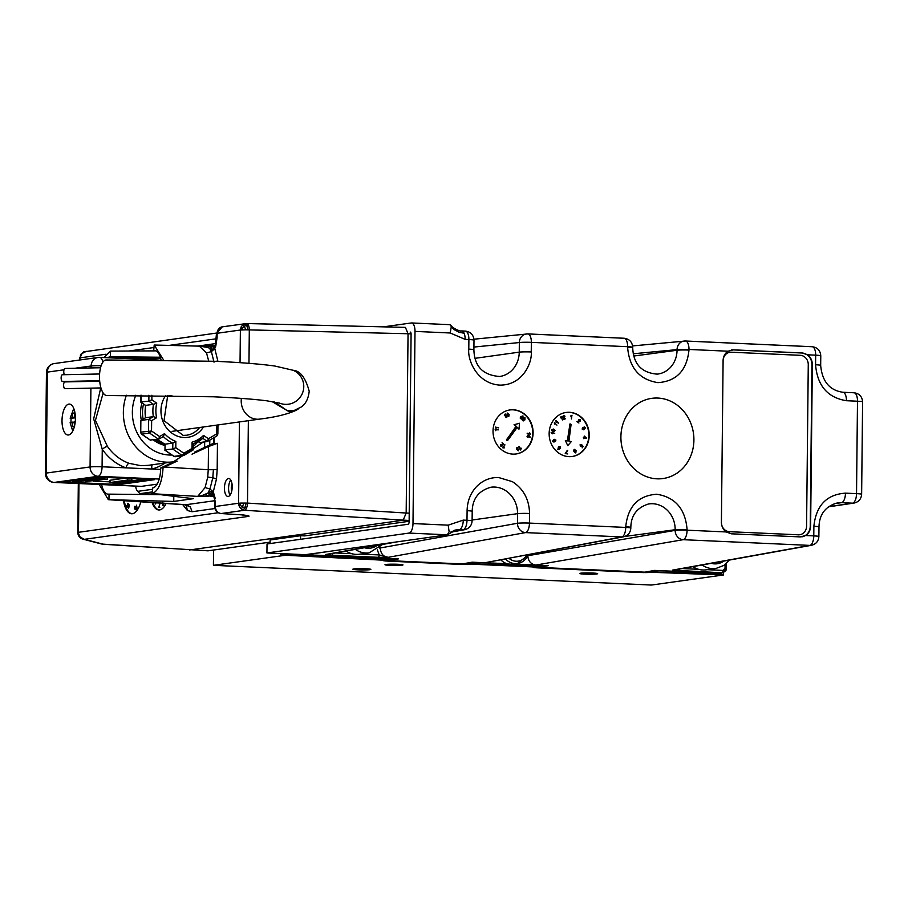 <?xml version="1.0" encoding="UTF-8"?>
<svg xmlns="http://www.w3.org/2000/svg" width="908" height="908" viewBox="0 0 908 908"><rect width="100%" height="100%" fill="white"/><g stroke="black" fill="none" stroke-linecap="round" stroke-linejoin="round"><path stroke-width="1.36" d="M584.763 574.128A9.001 0.647 -179.4 0 0 597.657 573.674A9.001 0.647 -179.4 0 0 592.549 573.039A9.001 0.647 -179.4 0 0 579.656 573.493A9.001 0.647 -179.4 0 0 584.763 574.128M357.968 569.849A9.001 0.647 -179.4 0 0 370.861 569.407A9.001 0.647 -179.4 0 0 365.754 568.76A9.001 0.647 -179.4 0 0 352.86 569.214A9.001 0.647 -179.4 0 0 357.968 569.849M390.077 565.366A9.001 0.647 -179.4 0 0 402.97 564.912A9.001 0.647 -179.4 0 0 397.863 564.277A9.001 0.647 -179.4 0 0 384.969 564.719A9.001 0.647 -179.4 0 0 390.077 565.366M213.414 565.321L285.43 555.253L383.902 560.225A9.001 0.647 -179.4 0 0 383.017 560.497A9.001 0.647 -179.4 0 0 388.125 561.133L457.076 564.243A9.001 0.647 -179.4 0 0 469.084 564.061L533.972 566.978A9.001 0.647 -179.4 0 0 533.087 567.25A9.001 0.647 -179.4 0 0 538.194 567.897L639.595 572.46A9.001 0.647 -179.4 0 0 651.592 572.278L723.472 574.968L651.456 585.047L213.414 565.321L213.573 550.032M723.494 572.539L723.472 574.968M575.49 450.232A39.362 35.412 82 0 0 575.161 451.31M473.59 562.676L467.938 563.471L540.952 566.762L546.593 565.968L473.59 562.256M656.109 570.894L650.457 571.688L715.356 574.605L720.997 573.822L656.109 570.474M721.871 572.903L720.997 573.822M396.524 558.795L390.883 559.998L281.367 555.072L280.061 553.551M396.524 559.215L287.019 554.289L281.367 555.072M485.735 562.744L506.925 563.698M513.894 564.016L534.846 564.958M719.851 573.277L721.349 573.005M575.048 451.344A45.434 40.871 -98 0 1 575.366 450.016M554.186 429.666A56.5 50.825 -98 0 1 554.743 430.664M572.074 456.508A22.223 19.999 82 0 0 588.781 433.479A22.223 19.999 82 0 0 569.032 412.357A22.223 19.999 82 0 0 565.911 412.482M569.418 412.3A22.223 19.999 -98 0 1 589.167 433.536A22.223 19.999 -98 0 1 572.256 456.486A22.223 19.999 -98 0 1 568.953 456.645A22.223 19.999 -98 0 1 549.192 435.409A22.223 19.999 -98 0 1 566.104 412.459A22.223 19.999 -98 0 1 569.418 412.3M515.96 453.989A22.223 19.999 82 0 0 532.667 430.959A22.223 19.999 82 0 0 512.918 409.826A22.223 19.999 82 0 0 509.808 409.962M513.304 409.78A22.223 19.999 -98 0 1 533.064 431.005A22.223 19.999 -98 0 1 516.153 453.955A22.223 19.999 -98 0 1 512.838 454.114A22.223 19.999 -98 0 1 493.078 432.878A22.223 19.999 -98 0 1 509.99 409.928A22.223 19.999 -98 0 1 513.304 409.78M454.931 530.09L459.346 529.625L453.342 530.658M305.542 554.697L447.338 534.812L449.12 531.748L448.2 525.153L463.262 520.114A9.001 3.882 -87.4 0 1 459.346 529.625L463.08 529.784A9.001 8.081 79.8 0 0 464.703 529.682C469.243 528.535 471.706 525.619 472.103 520.92A9.001 0.647 0.6 0 0 466.996 520.284A9.001 3.882 92.6 0 1 463.08 529.784L450.935 531.975M330.421 551.247L306.144 554.686M305.338 554.674L315.212 553.29M410.144 332.078A2.247 0.965 92.6 0 1 411.086 334.189L409.122 521.873A2.247 0.965 92.6 0 1 408.123 524.256L267.031 543.983L266.929 552.961L409.009 533.087L447.338 534.812L456.191 529.818M266.929 552.961L398.408 558.874L388.669 560.633L462.365 563.947L472.103 562.188L484.77 562.767L621.81 536.934A9.001 3.882 -87.4 0 0 625.725 527.423A9.001 0.647 0.6 0 1 630.833 528.07C630.436 532.735 627.995 535.652 623.501 536.81A9.001 8.149 79.3 0 1 621.81 536.934L525.539 532.599L388.193 557.319L379.192 554.924L377.285 549.703M388.669 560.633L388.681 559.907M461.423 330.943A9.001 3.882 92.6 0 1 461.661 330.932A9.001 3.882 92.6 0 1 464.101 333.247A9.001 3.882 92.6 0 1 465.157 339.376L450.209 332.986L451.265 326.903L450.731 325.132L449.539 324.701M450.209 332.986L415.001 331.397A9.001 3.882 -87.4 0 0 411.517 322.953A9.001 3.882 -87.4 0 0 411.211 322.976L383.46 326.857M473.953 339.195L527.866 333.917A9.001 3.882 92.6 0 0 527.616 333.917A9.001 8.104 84.3 0 0 526.572 333.951A9.001 8.104 84.3 0 0 519.342 342.543L473.919 347.06M828.516 506.687L852.544 503.168A9.001 3.882 -87.4 0 0 856.528 493.646A9.001 0.647 0.6 0 1 861.635 494.281L862.6 401.847A9.001 0.647 -179.4 0 0 857.492 401.211L846.438 400.712C827.619 397.681 817.336 385.696 815.566 364.755L815.668 355.164A9.001 3.882 -87.4 0 0 812.183 346.72L685.495 341.011A9.001 3.882 92.6 0 0 685.256 341.022A9.001 8.036 84.6 0 0 684.246 341.045A9.001 8.036 84.6 0 0 677.05 349.625L677.05 350.25A25.038 22.53 -98 0 1 657.131 374.13C641.615 372.802 633.466 364.074 632.717 347.957L632.717 347.333A9.001 0.647 0.6 0 0 627.621 346.697A9.001 3.882 -87.4 0 0 624.125 338.253L527.866 333.917A9.001 3.882 92.6 0 1 531.35 342.361A9.001 0.647 -179.4 0 0 519.342 342.543L519.251 352.145A25.64 23.063 -98 0 1 499.684 376.491C482.942 375.242 474.351 366.333 473.897 349.784L473.999 340.182A9.001 0.647 -179.4 0 0 468.891 339.547A9.001 3.882 92.6 0 0 465.407 331.102L461.661 330.932C460.265 331.67 452.695 328.31 450.731 325.132M461.911 330.966L465.157 331.114A9.001 3.882 92.6 0 1 465.407 331.102C470.673 331.817 473.545 334.848 473.999 340.182M415.001 331.397L412.992 523.576A9.001 3.882 92.6 0 1 409.009 533.087M329.683 553.982L397.329 541.804M463.262 520.114L466.996 520.284L467.098 510.682A9.001 0.647 0.6 0 1 472.205 511.317C472.455 498.73 478.675 490.695 490.887 487.233A25.64 23.063 -98 0 1 494.701 487.051A25.64 23.063 -98 0 1 504.825 490.116A25.64 23.063 -98 0 1 517.56 513.667L517.458 523.269A9.001 0.647 0.6 0 1 529.455 523.087A9.001 3.882 92.6 0 1 525.539 532.599A9.001 8.081 79.8 0 1 517.458 523.269L380.191 547.978C380.781 553.778 383.448 556.888 388.193 557.319L378.216 557.308A2.247 0.965 -87.4 0 0 379.192 554.924L360.431 554.084M378.216 557.308L331.874 555.219A2.247 0.965 -87.4 0 0 332.816 553.426M331.874 555.219L325.722 554.516L392.744 542.451M623.501 536.81L484.77 562.767M630.016 527.786L630.016 527.696A25.038 22.53 -98 0 1 630.027 527.162M726.196 531.952A11.248 10.113 -98 0 1 721.406 522.123L723.097 360.601A11.248 10.113 -98 0 1 728.091 351.214L733.289 349.841L802.241 352.951L807.53 354.79A11.248 10.113 -98 0 1 812.331 364.607L810.628 526.141A11.248 10.113 -98 0 1 805.634 535.527L800.311 536.912L731.36 533.813L726.196 531.952L687.095 530.193A9.001 0.647 -179.4 0 0 675.155 530.363L675.166 529.727A9.001 0.647 0.6 0 1 687.095 529.557L687.095 530.193A9.001 3.882 92.6 0 1 683.179 539.692L535.799 565.06C530.919 564.265 528.24 561.155 527.786 555.719M467.098 510.682C467.325 501.205 470.469 493.203 476.496 486.665C482.727 480.343 490.116 477.302 498.685 477.54L512.373 481.66C523.473 488.822 529.205 499.434 529.557 513.497L529.455 523.087L625.725 527.423L625.725 526.799A9.001 0.647 0.6 0 1 630.833 527.434A9.001 0.647 0.6 0 1 630.016 527.696L629.732 527.741M528.025 555.685L675.155 530.363A9.001 8.013 80.2 0 0 683.179 539.692L809.857 545.402A9.001 3.882 -87.4 0 0 813.784 535.89L805.634 535.527M801.832 536.855A11.248 10.113 82 0 0 810.242 526.197L811.934 364.664A11.248 10.113 82 0 0 801.912 352.996L732.96 349.886A11.248 10.113 82 0 0 731.462 349.943M707.207 569.691L722.984 570.406A2.247 0.965 92.6 0 1 721.996 572.778L672.51 570.122L809.857 545.402A9.001 8.081 79.8 0 0 811.48 545.288C816.02 544.153 818.483 541.236 818.88 536.526A9.001 0.647 -179.4 0 0 813.784 535.89L813.874 526.288A9.001 0.647 0.6 0 1 818.982 526.935C819.345 514.212 825.565 506.176 837.664 502.839A25.64 23.063 -98 0 1 841.489 502.669A9.001 3.882 -87.4 0 0 845.473 493.146L856.528 493.646L857.492 401.211A9.001 3.882 -87.4 0 0 854.008 392.767A9.001 3.882 -87.4 0 0 853.702 392.778M676.471 569.6L811.48 545.288M678.651 570.826L679.638 568.453M535.799 565.06L548.477 565.627L538.739 567.386L644.884 572.165L654.623 570.406L719.17 573.311L722.847 572.721L719.17 573.311M538.739 567.386L538.75 566.66M807.53 354.79L815.668 355.164A9.001 0.647 0.6 0 1 820.775 355.8C820.321 350.454 817.461 347.435 812.183 346.72A9.001 3.882 -87.4 0 0 811.945 346.72L685.744 341.045M834.1 503.702L841.489 502.669L852.544 503.168A9.001 8.161 81.6 0 0 853.94 503.089L828.3 506.857M632.626 345.925L685.495 341.011A9.001 3.882 92.6 0 1 688.99 349.455A9.001 0.647 -179.4 0 0 677.05 349.625L633.251 353.768M728.091 351.214L688.99 349.455L688.979 350.079A9.001 0.647 -179.4 0 0 677.05 350.25L633.784 356.027M632.717 347.333C632.274 341.998 629.403 338.968 624.125 338.253A9.001 3.882 -87.4 0 0 623.887 338.253L528.104 333.94M508.389 416.659L506.766 415.319L507.572 413.083M507.141 413.163L509.15 414.445L508.775 416.613L507.152 415.274L507.379 413.095M507.322 413.866L508.764 414.604L508.65 416.261L507.322 413.866M504.36 415.296L505.313 414.014L504.496 415.705L505.075 414.888L506.028 417.566L506.789 417.362L505.2 414.025M505.279 414.252L506.414 417.408M502.135 446.01L500.853 446.225L500.603 444.716L503.123 444.148L502.09 442.673L503.804 444.216L500.932 445.022L501.068 445.941L502.362 445.783M502.533 447.735L504.962 444.863L502.533 447.735L504.383 447.837L503.123 447.871M507.027 439.188L515.926 426.465L514.041 424.751L519.387 423.253L519.149 428.962L517.254 427.259L507.981 440.039A0.67 0.602 82 0 1 507.027 439.188L516.312 426.408L514.427 424.706L519.387 423.253M520.693 449.063L521.271 448.246L520.59 449.982L519.353 446.532L520.693 449.063M520.59 449.982L518.979 446.588M495.11 429.212L498.39 429.836L495.768 429.79L495.757 430.698L495.11 429.212L498.39 429.836M495.382 427.078L498.64 427.861L496.086 427.373L496.063 428.27L495.382 427.078M516.368 448.824L517.015 447.326L518.332 447.894L517.14 447.678L516.754 448.654L517.844 448.915L517.458 450.152L518.15 450.481L518.888 449.551L518.286 450.822L516.368 448.824M520.307 449.12L520.988 448.575M523.496 420.869L522.486 420.642L522.531 419.485M522.588 419.53L522.69 420.359L524.041 419.893L523.201 419.632L523.099 418.021L524.597 417.805M524.824 418.077L524.847 419.167L523.882 419.337L523.803 418.27L524.824 418.077L525.006 418.86M521.442 419.087L520.159 418.055L520.727 416.693L522.611 416.012M522.86 416.318L522.985 416.886M507.402 440.266A0.67 0.602 -98 0 1 506.641 439.245M518.763 429.019L517.083 427.498M530.34 434.262L527.117 433.195L529.67 433.684L529.693 432.776L530.34 434.262M527.82 436.85L527.389 437.259L527.094 436.26M527.525 436.215L528.081 434.841M529.954 437.123L528.184 436.918M504.791 445.102L503.304 447.406L504.088 447.769M570.587 416.012L572.029 415.24L570.587 416.012L571.404 416.068L571.438 418.963L571.892 415.41M584.003 428.814L583.855 429.722L585.615 427.657L584.06 426.998L585.229 427.702M582.664 427.747L582.414 428.882L583.311 429.325L583.515 428.133L584.639 428.599L584.446 426.942M582.096 429.007L582.959 427.509L582.096 429.007L583.469 429.768M582.641 446.464L582.051 445.692L583.027 446.418L582.13 447.86L583.14 446.464L582.005 444.988L581.619 446.021L580.587 446.089L580.382 444.92L581.506 444.432L580.121 444.682L580.348 446.475L582.051 445.692M558.307 423.219L556.275 421.391L558.307 423.219M564.583 416.261L563.289 415.705L562.642 417.101L563.97 415.558L564.969 416.204L563.834 418.963L565.48 418.747L563.459 419.587L564.197 416.409L563.403 416.057L563.017 416.999M551.78 432.844L552.541 433.763L551.78 432.844M552.166 432.787L554.731 433.275L552.246 432.934M575.524 450.311L575.173 451.299L574.31 450.788L574.605 449.744L575.524 450.311M575.207 452.615L575.434 451.004L574.855 451.764L573.55 451.026L574.083 449.46L576.137 450.629L575.695 452.922L574.514 452.422L575.865 452.32L575.82 450.947L575.241 451.707L573.935 450.97L574.537 449.381M571.053 424.751L568.93 441.14L571.302 441.594L567.738 445.624L565.355 440.459L567.738 440.913L569.861 424.524A0.67 0.602 82 0 1 571.053 424.751M567.738 445.624L565.355 440.459M567.364 440.845L569.861 424.524M569.475 424.569A0.67 0.602 -98 0 1 570.179 424.036M577.499 421.596L580.019 421.028L579.769 419.519L578.634 419.905M578.714 422.833L576.818 421.528L579.69 420.733L579.554 419.802M584.082 438.212L583.651 438.632L583.367 437.622M583.787 437.577L584.343 436.215M586.216 438.496L584.457 438.292M575.751 450.686L575.933 452.263M558.465 446.804L559.941 446.725L560.168 448.359L557.864 449.596L558.465 446.804M560.168 448.359L559.158 448.62M552.155 433.82L551.122 432.265L554.357 433.207M554.709 430.04L554.311 431.345L552.938 431.448L551.417 429.949L553.244 429.098M561.405 416.806L562.54 419.961L561.201 417.43L560.486 417.839L561.326 416.579M556.275 421.391L556.161 422.424L555.946 420.529L558.477 422.98M554.413 422.64L556.933 425.114L554.901 423.276L554.47 424.036L554.413 422.64M553.789 442.003L552.37 441.345L554.379 439.313M555.424 439.903L555.106 441.39L555.208 440.232L553.812 439.881M555.514 440.108L555.106 441.39M553.732 439.915L554.493 440.845M567.375 453.875L565.241 453.591L567.307 450.345M560.486 417.839L561.065 416.613M553.517 440.164L554.447 440.55L554.039 441.504L553.051 441.118L553.517 440.164M554.175 441.946L552.756 441.288L553.812 439.506L555.9 440.051L555.492 441.333L555.594 440.176L554.118 439.858L554.822 440.516L554.175 441.946M580.155 419.473L578.725 419.519L579.94 419.746L580.076 420.676L577.204 421.471L578.918 423.026L577.885 421.539L580.394 420.983L580.155 419.473M584.525 437.724L584.673 436.589L586 437.996L584.525 437.724M584.468 438.167L583.322 437.94L584.162 437.645L584.366 436.09L586.636 438.201L584.468 438.167M559.294 448.098L560.225 448.007L559.294 448.098L559.18 447.042L560.111 446.952L560.225 448.007L558.908 448.155M559.18 449.21L558.352 448.427L559.18 449.21M558.851 446.759L560.327 446.679L560.554 448.302L558.25 449.551L558.851 446.759M552.302 430.506L553.562 429.495L554.811 430.471L552.302 430.506M555.14 430.54L553.324 431.391L551.803 429.904L553.63 429.041L555.14 430.54M567.738 450.3L566.195 453.217L567.738 453.943L565.627 453.535L567.738 450.3M524.427 419.837L523.587 419.575L523.485 417.964L524.983 417.748L524.892 419.916L522.86 420.586L522.645 419.235L523.076 420.313L524.427 419.837M522.293 416.125L522.475 417.862L521.124 418.543L522.293 416.125M520.92 418.826L521.113 416.636L522.997 415.966L522.804 418.157L520.92 418.826M529.739 436.635L528.263 436.351L528.411 435.227L529.739 436.635M528.467 434.784L530.317 437.191L527.049 436.578L528.467 434.784M228.237 496.438A9.001 3.882 92.6 0 1 227.919 496.46A9.001 3.882 92.6 0 1 224.446 487.653A9.001 3.882 92.6 0 1 228.419 478.493A9.001 3.882 92.6 0 1 228.737 478.482A9.001 3.882 92.6 0 1 232.21 487.278A9.001 3.882 92.6 0 1 228.237 496.438M230.746 479.969A9.001 3.882 -87.4 0 0 230.064 495.155M152.907 502.612A22.473 9.682 -87.4 0 0 159.241 509.967M166.073 503.486A22.473 9.682 92.6 0 1 159.604 509.933A22.473 9.682 92.6 0 1 158.832 509.967A22.473 9.682 92.6 0 1 152.09 502.555M124.282 500.717A22.473 9.682 -87.4 0 0 132.012 513.78M140.808 501.818A22.473 9.682 92.6 0 1 132.386 513.735A22.473 9.682 92.6 0 1 131.615 513.78A22.473 9.682 92.6 0 1 123.465 500.671M199.635 346.141L212.949 345.619L211.133 346.232L212.631 346.311A6.776 4.29 -93.3 0 1 214.47 345.517A6.776 4.29 -93.3 0 1 214.833 345.517L214.129 345.562M208.704 361.021L206.513 352.928L199.306 346.141L207.399 347.367L209.759 345.766L203.789 346.039M200.271 346.13L203.948 346.005M214.129 437.565L214.072 443.524M214.47 345.517L212.949 345.619M207.399 347.367L211.053 348.808A6.776 4.29 -93.3 0 1 212.631 346.311M208.488 346.118L211.133 346.232L209.725 348.229M206.513 352.928L211.394 351.623L209.498 348.139M214.016 362.167L211.394 351.623L214.787 348.581L215.911 343.667M214.084 349.228L212.676 349.342L213.959 346.141L215.071 345.471M214.526 348.922L215.355 345.176M215.412 345.483L213.947 349.285M243.435 324.349L244.195 326.233L240.382 330.024L241.244 326.664L243.435 324.349L246.454 323.532A6.776 2.815 91.4 0 1 246.658 323.52L246.658 323.52A6.776 2.815 91.4 0 1 248.463 325.223A6.776 2.815 91.4 0 1 249.314 329.888L248.962 363.325M245.251 323.634L246.454 323.532L245.251 323.634L246.704 325.382L244.195 326.233L245.898 329.808L408.044 333.747L405.422 327.391L246.863 323.543M270.085 543.552L270.119 539.976L300.605 535.709L300.571 539.295M189.659 549.953L403.175 520.205L406.171 513.043L247.498 503.1A6.776 2.803 93.6 0 1 246.545 508.003A6.776 2.803 93.6 0 1 244.502 510.273L241.505 509.195L239.36 506.675L238.566 503.248L215.332 506.494A6.776 6.095 82 0 0 221.257 513.519A6.776 3.019 93.8 0 1 220.984 513.531A6.776 3.019 93.8 0 1 220.565 513.429M186.095 504.7L185.13 504.666M185.153 504.746L108.336 499.672L173.746 501.432L173.803 496.29M108.336 499.672L99.199 484.463M107.927 357.752A18.069 7.786 92.6 0 1 110.106 356.731L160.353 357.241M103.943 357.57L110.526 351.101L110.47 356.685M160.534 494.656L108.665 494.134A18.069 7.786 92.6 0 1 108.041 494.168A18.069 7.786 92.6 0 1 101.662 484.577M108.971 499.661L109.028 494.077M211.371 496.279L213.255 496.211A6.776 4.302 -92.3 0 1 211.065 494.985L209.566 495.269L211.371 496.279L206.922 495.689L209.566 495.269L208.204 492.965L201.678 495.711L197.74 496.358L205.106 487.551L207.739 477.086L208.25 469.754L164.507 467.018L163.065 467.688C162.123 482.273 158.503 490.922 152.203 493.623L152.623 487.982A18.069 7.786 92.6 0 0 160.637 468.869L160.637 468.029L174.098 461.729M213.709 495.734L213.289 491.796L209.952 489.06L207.977 493.089M208.193 496.358L197.047 496.506L202.212 496.211L201.678 495.711M198.182 496.415L153.304 493.77L193.279 498.696L173.746 501.432M213.879 496.256L213.255 496.211L213.868 496.222M238.929 503.202A6.776 3.019 93.8 0 1 238.929 504.065L240.2 504.133M214.946 499.968L215.332 506.494L214.663 506.698C214.98 510.648 217.091 512.929 220.984 513.531L241.21 514.836M81.936 353.337A6.776 6.401 -79.6 0 0 81.879 353.405L79.995 358.183L81.187 353.938L86.373 351.328L82.367 352.894L79.643 357.99M81.879 353.405L80.324 355.119L84.705 351.544M80.324 355.119L82.367 352.894M79.949 537.388L78.78 536.072L78.167 532.667A6.776 6.39 -75.5 0 0 84.399 539.329L103.433 544.267L208.102 550.804A6.776 2.917 92.6 0 1 207.864 550.816L101.912 544.074A6.776 6.39 -75.5 0 0 103.433 544.267A6.776 3.019 93.8 0 1 103.16 544.267L103.16 544.267A6.776 3.019 93.8 0 1 102.979 544.244M81.425 538.262L78.349 535.243A6.776 4.926 158 0 1 78.292 535.107L78.292 535.107A6.776 4.926 158 0 1 78.167 532.667L80.165 537.116L84.399 539.329L247.884 516.47A6.776 6.095 82 0 1 244.558 515.131M101.912 544.074L82.878 539.136L78.928 536.31L77.918 532.417M78.542 535.652L77.816 532.542M248.361 420.676L247.498 503.1L240.87 503.077L239.36 506.675M240.041 362.678L240.382 330.024L245.898 329.808M240.87 503.077L238.566 503.248L239.417 421.936M409.213 513.179L406.171 513.043L408.044 333.747L411.086 333.883M409.133 521.283L304.679 535.89L300.605 535.709M208.102 550.804L270.096 542.133M238.804 505.2L239.757 505.064M215.434 344.393L216.479 333.474L222.312 326.835A6.776 6.095 82 0 0 217.137 333.27L240.382 330.024M216.479 333.474L217.137 333.27L217.091 337.731L216.433 337.935M128.244 504.666L126.848 505.801L127.495 506.812L126.802 507.027L126.689 505.54L127.915 504.678L127.415 503.304L129.049 504.712L128.142 504.905M134.906 508.003L135.235 509.706L134.316 507.901L134.634 506.312L135.269 506.732L134.509 507.674L135.848 507.856L135.984 509.411L136.348 508.389L136.041 509.74L135.122 507.935L135.451 506.346L136.087 506.766L135.054 508.015M135.451 509.354L135.122 507.935M137.097 508.594L136.586 505.177L137.097 508.594M128.516 508.571L129.424 505.325L128.516 508.571M128.709 504.689L128.232 503.338L129.049 504.712M128.947 504.939L127.653 505.835L128.3 506.857L127.495 506.823M127.608 507.073L128.289 504.905L127.495 505.574M159.865 503.702L159.093 506.823L159.842 507.379L158.821 507.209L159.865 503.702M156.392 502.499L155.257 504.019L155.154 502.612M163.939 503.077L163.712 505.45L163.145 505.075L163.781 503.441L163.497 504.281L162.861 503.679L163.497 504.281M110.526 351.101L156.006 350.874M155.313 350.636L154.065 350.59A18.069 7.786 92.6 0 1 154.689 350.556A18.069 7.786 92.6 0 1 161 359.784M213.857 444.341L213.857 443.762M194.687 452.082L213.857 443.104M163.065 467.688L160.637 468.029M153.304 493.77L152.203 493.623M197.74 496.358L197.047 496.506M215.185 498.299L213.289 491.796L216.501 478.913L217.182 469.618L208.25 469.754L208.499 446.532L192.042 454.193M177.173 461.116L164.507 467.018M208.499 446.532L217.455 443.297L217.182 469.618M214.072 443.774L217.455 443.297M155.96 350.863L153.702 350.636L154.201 345.04L163.474 359.818M162.827 502.794L162.657 503.838L162.237 503.407L162.384 502.328M163.122 503.043L162.895 505.416L162.328 505.041L162.975 503.407L162.68 504.235L162.01 503.214M212.393 494.985L213.244 495.28L212.461 491.273L209.555 492.181A6.776 4.302 -92.3 0 0 211.065 494.985L212.393 494.985L211.189 491.41M156.732 403.175L151.863 399.815L148.844 401.166L153.463 404.344L156.732 403.175A31.496 28.33 82 0 0 156.585 417.737L151.647 420.654L151.534 431.016L159.592 436.555L164.53 433.638A31.496 28.33 82 0 0 175.857 441.436L175.789 447.701L183.847 453.251A2.247 0.919 59.5 0 1 184.018 455.328A2.247 0.919 59.5 0 1 183.87 455.373A2.247 2.02 -98 0 1 181.838 455.283L172.77 449.04L164.995 449.789M175.857 441.436L172.838 443.104L165.052 444.194L164.984 450.13L174.052 456.372A2.247 2.02 82 0 0 175.721 456.622M143.532 404.071A32.302 29.056 82 0 0 143.124 419.121M155.427 439.722A32.302 29.056 82 0 0 165.04 444.648M141.954 402.982A32.302 29.056 82 0 0 141.33 420.177M153.475 439.994A32.302 29.056 82 0 0 165.04 445.408M103.172 392.994L95.419 420.438L107.394 446.339A4.495 0.965 -34.9 0 0 102.263 449.29L93.672 418.838L100.731 387.943M165.154 462.978A52.641 47.352 -98 0 1 152.022 469.027L125.951 467.847A4.495 1.771 109.9 0 1 129.061 463.318L140.899 465.702L148.174 465.35M68.872 404.105A15.481 6.662 -87.4 0 0 62.028 419.859A15.481 6.662 -87.4 0 0 68.009 435A15.481 6.662 -87.4 0 0 68.543 434.977A15.481 6.662 -87.4 0 0 75.387 419.224A15.481 6.662 -87.4 0 0 69.405 404.083A15.481 6.662 -87.4 0 0 68.872 404.105M72.663 417.657A15.481 6.662 -87.4 0 0 72.606 418.248M72.504 422.742A15.481 6.662 -87.4 0 0 72.89 426.59M175.789 447.701L172.77 449.04L172.838 443.104A33.744 30.35 -98 0 1 163.292 436.544L158.911 439.097M192.008 448.439L192.076 442.162A31.496 28.33 82 0 0 203.551 435.397L203.04 438.189L193.188 444.001L193.188 449.914L192.008 448.439L183.847 453.251A2.247 0.76 124.5 0 1 181.838 455.283L174.052 456.372A2.247 0.76 124.5 0 1 173.814 456.327A2.247 0.76 124.5 0 1 173.689 456.122M164.53 433.638L163.44 436.464L158.752 439.222L150.263 439.994M159.592 436.555L158.594 439.279L149.525 433.048A2.247 2.02 -98 0 1 148.537 431.05L148.651 419.394L140.865 420.483L140.865 421.108M156.585 417.737L153.338 416.636L145.552 417.725L140.865 420.483L140.751 432.14L151.534 431.016A2.247 0.76 124.5 0 1 149.525 433.048L141.739 434.137A2.247 0.76 124.5 0 1 141.5 434.092A2.247 0.76 124.5 0 1 141.364 433.797M151.647 420.654L148.651 419.394L153.338 416.636A33.744 30.35 -98 0 1 153.463 404.344L145.484 405.388L145.348 417.907M135.723 486.109A6.753 2.906 -87.4 0 0 138.538 491.239A2.247 2.02 82 0 0 140.547 493.577L150.683 494.031A9.001 8.093 82 0 0 152.022 493.963L153.384 493.782M53.504 482.341A9.001 3.882 -87.4 0 0 53.992 482.432A9.001 3.882 -87.4 0 0 54.298 482.42L141.5 486.348A9.001 3.882 92.6 0 1 141.194 486.359A9.001 3.882 92.6 0 1 140.888 486.313M140.524 479.73L113.057 483.612L117.325 483.726L144.576 479.912L140.524 479.73L140.524 479.015M99.959 477.903L72.492 481.785L76.771 481.898L104.023 478.085L99.959 477.903L99.971 477.188M119.527 484.543L62.743 481.989L97.769 477.086L154.553 479.651L119.527 484.543L119.538 483.419M103.206 478.959L85.465 481.467L107.269 479.14L103.206 478.959L103.217 478.198M127.54 480.048L109.811 482.568L114.079 482.681L131.603 480.23L127.54 480.048L127.563 478.425M110.027 482.5L110.05 480.4M110.05 480.253L124.18 478.278M93.127 481.115L109.811 481.864M141.5 486.348L157.107 484.157M160.625 469.413L152.022 469.027A4.495 1.952 74.9 0 1 152.272 464.783M150.807 440.369L141.739 434.137A2.247 2.02 82 0 1 140.751 432.14L140.751 432.287M157.47 439.438A33.744 30.35 82 0 0 165.052 444.194L164.836 444.103M203.551 435.397L208.42 438.757L216.592 433.945L217.648 434.172A2.247 2.02 -98 0 1 216.921 435.84M198.296 441.651L199.635 442.571L207.421 441.481L202.859 438.337M148.912 395.218L148.844 401.166L141.069 401.904M141.137 395.196L141.058 402.244L145.677 405.433A33.744 30.35 82 0 0 145.552 417.725L140.74 420.529M192.076 442.162L193.109 444.023M208.42 438.757L207.421 441.481L216.762 436.01A2.247 0.919 59.5 0 1 216.615 436.067L207.75 441.288M216.683 425.114L216.592 433.945A2.247 0.919 59.5 0 1 216.762 436.01M272.037 401.552L289.175 411.744L296.224 410.246L298.199 409.031M289.175 411.744L289.187 410.813M75.398 417.419L74.195 417.362L74.74 412.902L72.799 413.174L72.254 417.635L71.108 418.463A13.45 5.8 92.6 0 0 71.028 422.345M71.482 417.771A13.495 5.811 -87.4 0 0 71.414 418.418M71.062 422.946L72.209 422.118L72.651 426.624L74.604 426.363L74.15 421.845M73.775 408.464L70.154 418.225L75.409 417.862M75.398 417.771L72.254 417.635M74.672 413.254L72.799 413.174M74.172 422.209L72.209 422.118M72.243 422.788L74.184 422.515M279.687 403.163L266.997 400.837C254.161 399.191 236.284 397.84 213.357 396.785L106.849 395.513A17.774 6.969 -91.2 0 1 99.505 376.491A17.774 6.969 -91.2 0 1 106.123 359.977L214.958 361.282C240.484 362.44 260.46 364.029 274.886 366.038L293.193 370.294A17.774 17.456 -67 0 1 303.771 386.615A17.774 17.456 -67 0 1 279.46 403.073M293.193 370.294C300.219 370.804 305.553 377.785 309.208 391.223C308.391 398.646 305.769 403.89 301.343 406.954L293.704 410.677L286.78 410.348L274.659 401.994M100.947 387.932L64.99 388.669A3.371 1.328 -91.2 0 1 63.605 385.049A3.371 1.328 -91.2 0 1 64.854 381.916L99.71 381.212M99.664 380.724L62.527 381.485A3.371 1.328 -91.2 0 1 61.131 377.876A3.371 1.328 -91.2 0 1 62.391 374.743L99.608 373.983M64.434 374.698A3.371 1.328 -91.2 0 1 63.764 371.61A3.371 1.328 -91.2 0 1 65.024 368.466L100.55 367.751M798.37 534.801L729.419 531.691A9.001 8.093 82 0 1 721.406 522.35L723.097 360.816A9.001 8.093 82 0 1 731.303 352.213L800.254 355.312A9.001 8.093 82 0 1 808.268 364.653L806.576 526.186A9.001 8.093 82 0 1 799.71 534.733L799.324 534.789A9.001 8.093 -98 0 1 797.984 534.846L798.37 534.801A9.001 8.093 82 0 0 799.71 534.733M729.419 531.691L729.033 531.748A9.001 8.093 -98 0 1 723.256 528.774M692.849 566.649A22.496 20.237 82 0 0 706.152 569.838L715.879 568.487A22.496 20.237 -98 0 1 702.134 564.969M346.073 551.031A22.496 20.237 82 0 0 359.375 554.232L369.102 552.87A22.496 20.237 -98 0 1 355.357 549.363M500.91 559.918A15.742 14.165 82 0 0 512.634 564.186L517.492 563.505A15.742 14.165 -98 0 1 505.586 559.044M656.983 478.822A40.485 36.422 82 0 0 693.905 440.074A40.485 36.422 82 0 0 657.823 398.056A40.485 36.422 82 0 0 620.902 436.793A40.485 36.422 82 0 0 656.983 478.822M388.136 559.873L388.125 561.133M538.206 566.637L538.194 567.897M529.557 513.497A9.001 0.647 -179.4 0 0 517.56 513.667L472.115 520.023M630.833 527.434C631.015 515.528 636.849 507.731 648.323 504.042A25.038 22.53 -98 0 1 652.852 503.747A25.038 22.53 -98 0 1 675.166 529.727L624.874 536.435M475.066 358.32L519.251 352.145A9.001 0.647 0.6 0 1 531.248 351.964C532.349 362.496 522.736 385.503 499.661 385.106C476.598 383.426 467.461 359.579 468.789 349.149A9.001 0.647 0.6 0 1 473.897 349.784M632.717 347.957A9.001 0.647 -179.4 0 0 627.61 347.321L627.621 346.697L531.35 342.361L531.248 351.964M468.789 349.149L468.891 339.547L465.157 339.376M464.101 333.247L459.062 332.237L454.488 329.82L451.265 326.903M412.992 523.576L448.2 525.153M380.191 547.297L379.419 548.035M351.759 553.698L335.392 552.961M625.725 526.799C627.893 506.403 638.233 495.552 656.768 494.236C675.257 497.221 685.37 508.991 687.095 529.557M698.536 569.305L682.169 568.567M722.984 570.406L725.038 568.249L725.072 564.583M726.355 563.505L726.309 568.408C726.888 569.634 725.73 571.075 722.847 572.721L726.309 568.408L725.038 568.249M846.438 400.712A9.001 3.882 -87.4 0 0 842.953 392.267A9.001 3.882 -87.4 0 0 842.647 392.29M815.566 364.755A9.001 0.647 0.6 0 1 820.673 365.402L820.775 355.8M813.874 526.288C816.076 505.54 826.609 494.485 845.473 493.146M688.979 350.079C686.823 370.475 676.471 381.326 657.937 382.643C639.448 379.669 629.346 367.888 627.61 347.321M216.479 361.35L217.738 360.601L214.787 348.581M217.829 361.418L217.738 360.601M241.244 326.664L242.686 329.854M248.463 325.223L246.704 325.382L248.043 329.842M409.133 520.477L244.502 510.273L221.257 513.519L242.618 514.938M214.901 508.537L192.042 511.737L190.339 506.914L186.117 504.7L110.708 499.729M190.339 506.914L185.05 504.734M192.042 511.737L187.377 510.5L186.367 505.881L185.243 504.746M187.377 510.5L182.735 504.587M110.106 356.731L158.219 358.898M202.79 496.449L206.922 495.689L205.855 494.156M213.38 469.822L212.812 477.744L207.739 477.086M216.501 478.913L212.812 477.744L209.952 489.06L205.106 487.551M213.516 495.439L214.56 499.366L214.663 506.698M238.611 504.042L238.917 505.177M186.117 504.7L214.674 500.717M241.744 514.87L249.019 516.209L245.898 515.29M243.333 514.984L248.747 515.733M216.399 338.786L169.081 345.403M153.736 347.548L129.049 350.999M106.077 354.211L80.29 357.82L80.279 359.931M78.973 483.555L78.474 532.304L218.261 512.748M249.019 516.209L247.884 516.47M246.227 503.055L244.797 507.72L242.3 506.778L241.505 509.195M244.082 503.021L242.3 506.778L239.791 504.962M246.545 508.003L244.797 507.72L243.299 510.058M215.752 346.289L217.091 337.731M213.913 349.455L210.577 349.921M197.626 346.096L215.684 343.576M203.494 426.953A25.867 23.268 -98 0 1 184.006 437.497A25.867 23.268 -98 0 1 163.304 422.311A25.867 23.268 -98 0 1 165.767 395.4M183.212 435.397A23.619 21.247 82 0 0 186.583 435.227A23.619 21.247 82 0 0 199.624 427.498M193.052 449.959L182.463 455.578M148.106 465.361L173.428 461.82A48.135 43.3 -98 0 1 166.266 462.161A48.135 43.3 -98 0 1 126.382 395.241M135.859 395.196A41.393 37.228 82 0 0 169.251 455.022A41.393 37.228 82 0 0 171.93 455.033M107.394 446.339A48.135 43.3 82 0 0 129.061 463.318M151.863 399.815L151.908 395.241M150.683 494.031L152.907 493.714M152.215 491.943L140.547 493.577M138.538 491.239L152.249 489.321M204.618 447.428L204.675 441.867M151.216 359.693L99.653 357.377A9.001 3.882 92.6 0 0 99.335 357.389A9.001 8.093 82 0 0 97.996 357.457L54.208 363.575A9.001 9.001 0 0 0 46.456 372.394A9.001 0.647 0.6 0 1 47.341 372.121L46.285 473.079L90.074 466.95L90.902 388.136M54.208 363.575A9.001 8.093 82 0 0 47.341 372.121L64.003 369.794M159.218 479.049L98.098 476.291L54.298 482.42A9.001 8.093 -98 0 1 46.285 473.079A9.001 0.647 0.6 0 0 45.4 473.352A9.001 9.001 0 0 0 53.992 482.432L141.194 486.359M91.118 367.944L91.129 365.992L74.887 368.273M98.098 476.291A9.001 3.882 -87.4 0 0 102.082 466.78A9.001 0.647 -179.4 0 0 90.074 466.95A9.001 8.093 -98 0 0 98.098 476.291M113.273 483.544L113.284 482.738M72.719 481.717L72.731 480.593M85.692 481.399L85.704 480.65M102.831 362.201A9.001 3.882 92.6 0 0 99.653 357.377A9.001 9.001 0 0 0 97.996 357.457A9.001 8.093 82 0 0 91.129 365.992A9.001 0.647 -179.4 0 1 101.14 365.754M102.263 449.29L102.082 466.78L125.951 467.847A52.641 47.352 -98 0 1 102.263 449.29M193.313 446.464A41.393 37.228 82 0 0 197.592 442.048M217.648 434.024L216.751 434.296M202.802 438.303A33.744 30.35 -98 0 1 193.336 443.944M241.38 398.396A17.774 15.981 82 0 0 241.21 400.78A17.774 15.981 82 0 0 257.043 419.224A17.774 15.981 82 0 0 259.699 419.099C275.51 417.147 287.688 414.196 296.224 410.246M711.191 563.346A18.001 16.185 82 0 0 723.846 561.065M364.403 547.74A18.001 16.185 82 0 0 377.07 545.458M528.263 554.765A15.742 14.165 -98 0 1 517.492 563.505L528.456 554.731M509.07 558.386A13.495 12.144 82 0 0 526.719 555.06M411.517 322.953L449.835 324.678M450.584 532.224L464.703 529.682M472.205 511.317L472.103 520.92M820.673 365.402C822.16 381.428 829.583 390.383 842.953 392.267L854.008 392.767C859.286 393.482 862.146 396.512 862.6 401.847M853.94 503.089C858.65 502.045 861.204 499.116 861.635 494.281M818.88 536.526L818.982 526.935M200.464 346.107L209.498 345.766M213.845 443.74L213.913 437.69M199.397 346.141L154.201 345.04M405.399 327.391L246.658 323.52L222.312 326.835M216.49 333.066L83.74 351.861M77.804 532.508L78.315 483.533M79.609 360.022L79.632 358.024M213.857 349.535L210.622 349.989M135.564 508.128L134.759 508.094M186.583 435.227L183.144 435.386L164.03 420.654L167.719 395.423M183.189 455.612L175.403 456.701M152.453 359.704L160.716 358.546M209.748 445.022L209.805 440.119M46.456 372.394L45.4 473.352M144.803 479.844L144.803 479.208M113.057 483.612L113.057 482.75M72.492 481.785L72.504 480.627M104.238 478.028L104.25 477.381M107.484 479.072L107.496 477.529M85.465 481.467L85.477 480.684M109.811 482.568L109.834 480.321M131.819 480.162L131.842 478.618M173.428 461.82L203.267 442.06M140.649 420.676L140.524 432.208M141.5 434.092L150.524 440.301M157.311 439.461L164.881 444.182M164.791 450.118L173.814 456.327M217.965 424.933L217.863 434.103M140.842 402.187L140.91 395.196M145.496 405.422L140.865 402.233M193.188 449.914L184.018 455.328M171.816 395.502L167.14 396.149M259.699 419.099L172.055 431.357M72.753 431.028L70.109 422.719M232.039 484.032A11.248 11.248 0 0 0 231.722 491.217M715.879 568.487L723.914 565.412L729.362 560.077M369.102 552.87L382.586 544.459"/></g></svg>
